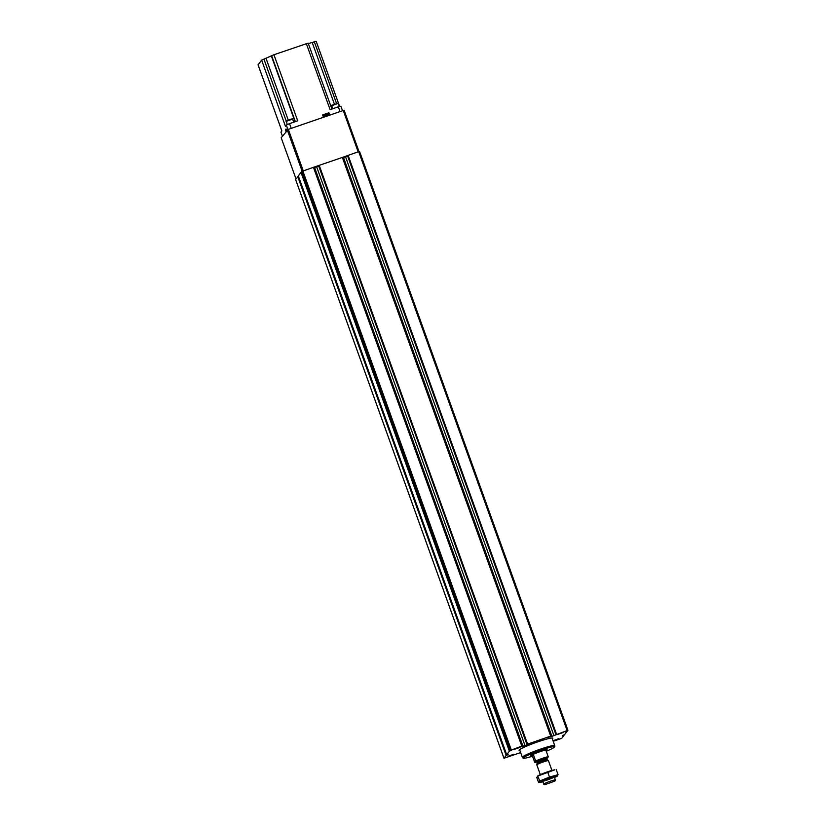 <?xml version="1.0" encoding="UTF-8"?>
<svg xmlns="http://www.w3.org/2000/svg" width="826" height="826" viewBox="0 0 826 826"><rect width="100%" height="100%" fill="white"/><g stroke="black" fill="none" stroke-linecap="round" stroke-linejoin="round"><path stroke-width="1.24" d="M347.488 155.68L318.671 165.53L527.05 744.329L550.705 736.111L547.7 737.422L551.902 736.348L567.947 730.246L565.046 731.919L567.194 731.247L564.499 734.748L562.909 735.336L562.454 735.945L563.952 735.46L561.783 738.289L553.213 741.345M359.568 151.447L567.947 730.246L359.568 151.447L358.701 151.664L347.57 155.556L555.95 734.355M313.849 167.182L522.239 745.981L313.849 167.182L301.748 171.416L509.807 750.638L511.955 749.956L509.384 751.195L506.689 754.696L508.186 754.221L507.722 754.83L506.142 755.418L503.963 758.258L520.648 752.579M314.045 167.719L318.712 166.026M313.859 167.182L318.671 165.53L526.957 744.443L530.055 743.493L525.026 745.62L518.955 747.385L521.805 746.085L509.807 750.638L301.428 171.839M342.945 157.745L347.622 156.052M298.465 176.351L295.584 179.448L503.974 758.237M298.31 175.897L506.689 754.696L298.31 175.897L301.005 172.386L509.384 751.195M519.905 750.514A17.914 1.652 -19.8 0 1 519.1 750.318A17.914 1.652 -19.8 0 1 535.393 742.698A17.914 1.652 -19.8 0 1 552.811 738.186A17.914 1.652 -19.8 0 1 552.718 738.465A17.914 1.652 -19.8 0 1 552.315 738.847M563.724 732.311L557.922 734.324L563.724 732.311M552.997 740.736L558.768 738.671L553.017 740.808M518.914 747.767L513.122 749.781L518.914 747.767M513.979 754.2L508.186 756.213L513.979 754.2M555.867 734.469L347.488 155.66L555.867 734.469M551.138 736.018L342.759 157.219L551.138 736.007M318.578 165.634L527.05 744.329M536.859 761.964A8.033 0.743 -19.8 0 1 534.794 762.45L535.713 761.252A8.033 0.743 -19.8 0 1 548.237 756.926L547.318 758.123A8.033 0.743 -19.8 0 1 546.554 758.475M535.713 761.252L535.682 761.014A8.239 0.764 -19.8 0 1 548.206 756.688L548.237 756.926M535.682 761.014L533.348 754.551A8.239 0.764 160.2 0 0 531.366 755.821A8.239 0.764 160.2 0 0 532.357 755.842L534.794 762.45M546.11 750.886A8.239 0.764 160.2 0 0 546.822 750.369A8.239 0.764 160.2 0 0 546.864 750.245A8.239 0.764 160.2 0 0 545.872 750.225L548.206 756.688M554.886 781.097L544.819 784.7L554.886 781.097M544.819 784.7L543.807 784.235A6.174 0.568 -19.8 0 1 543.766 784.194A6.174 0.568 -19.8 0 1 549.393 781.561A6.174 0.568 -19.8 0 1 555.392 780.002A6.174 0.568 -19.8 0 1 555.392 780.064A6.174 0.568 -19.8 0 1 555.361 780.105M540.328 774.633L536.807 764.866A6.174 0.568 -19.8 0 1 536.807 764.835A6.174 0.568 -19.8 0 1 542.434 762.233A6.174 0.568 -19.8 0 1 548.423 760.653A6.174 0.568 -19.8 0 1 548.433 760.684L551.954 770.452M532.502 756.224A16.603 1.538 -19.8 0 1 523.405 758.185A16.603 1.538 -19.8 0 1 538.387 751.01A16.603 1.538 -19.8 0 1 554.514 746.983A16.603 1.538 -19.8 0 1 554.442 747.086A16.603 1.538 -19.8 0 1 546.254 751.268M523.405 758.185L522.744 757.886A17.119 1.58 -19.8 0 1 522.631 757.772A17.119 1.58 -19.8 0 1 538.201 750.483A17.119 1.58 -19.8 0 1 554.845 746.167A17.119 1.58 -19.8 0 1 554.824 746.332L554.514 746.983M522.631 757.772L522.455 757.287A17.119 1.58 -19.8 0 1 538.025 749.998A17.119 1.58 -19.8 0 1 554.669 745.692L554.845 746.167M522.517 757.452A17.222 1.59 -19.8 0 1 522.362 757.318A17.222 1.59 -19.8 0 1 538.025 749.987A17.222 1.59 -19.8 0 1 554.762 745.651A17.222 1.59 -19.8 0 1 554.731 745.857M533.348 754.551L532.357 755.842M537.685 775.996L539.75 780.983L538.583 782.501L536.776 777.503L537.943 775.986L554.855 769.811A9.726 0.898 160.2 0 0 547.38 771.887A9.726 0.898 160.2 0 0 537.685 775.996A9.726 0.898 160.2 0 0 537.519 776.11M556.249 769.667L558.056 774.674L549.486 777.07L539.75 780.983M556.889 776.192L558.056 774.674M547.679 772.073L549.486 777.07M554.504 777.545A9.726 0.898 160.2 0 0 557.158 776.182A9.726 0.898 160.2 0 0 549.466 777.669A9.726 0.898 160.2 0 0 539.977 782.367L538.583 782.501M549.094 778.154A6.174 0.568 160.2 0 0 542.651 781.014A6.174 0.568 160.2 0 0 548.65 779.517A6.174 0.568 160.2 0 0 554.225 776.843A6.174 0.568 160.2 0 0 549.094 778.154M539.977 782.367A9.726 0.898 160.2 0 0 542.878 781.726M281.181 137.736L296.007 178.901L281.181 137.736L288.315 129.362L344.101 110.209L358.98 151.571L344.101 110.209M293.953 122.124L292.29 118.758L286.312 120.916L287.18 124.571M293.457 122.289L287.851 124.282M292.817 119.006L286.064 121.432M331.484 105.769L338.237 103.333L331.732 105.243L332.558 108.795M338.928 106.606L333.673 108.412M308.16 43.117L331.897 109.032L308.16 43.117L273.933 54.743L261.635 60.153L258.053 64.831L281.831 130.9M308.325 43.572L312.207 42.487L334.354 104.014M339.6 106.409L316.182 41.3L312.207 42.487M340.859 106.244L338.288 106.822L339.992 111.541M328.17 113.461L328.893 112.77L329.729 115.072M306.312 43.572L330.101 109.651L338.288 106.822M261.635 60.153L285.424 126.233L286.323 125.056L289.534 123.642L297.721 120.823L273.933 54.743M328.893 112.77L322.636 114.938L323.462 117.24M286.663 130.601L286.064 128.939L285.373 129.837L285.972 131.499M280.974 132.129L281.852 130.88L258.063 64.8M285.373 129.837L286.033 129.61M286.488 130.126L286.147 129.166M327.385 115.888L328.459 114.277L323.131 116.198L322.78 115.227L328.098 113.358M326.786 115.929L325.589 116.507M319.197 165.293L527.587 744.092M342.325 157.312L550.705 736.111M348.107 155.319L556.487 734.118M358.701 151.664L567.09 730.463M313.426 167.286L521.805 746.085M302.822 170.941L511.201 749.74M297.752 176.619L506.142 755.418M301.748 171.416L510.138 750.215M301.263 172.283L509.642 751.082M298.124 176.454L506.503 755.263M345.557 156.847L553.936 735.646M343.513 157.549L551.902 736.348M314.613 167.523L522.992 746.322M316.647 166.821L525.026 745.62M537.581 761.479A5.761 0.537 -19.8 0 1 539.781 759.765A5.761 0.537 -19.8 0 1 546.905 757.824A5.761 0.537 -19.8 0 1 545.687 758.567L537.602 761.469M531.366 755.821L531.294 755.625A8.239 0.764 -19.8 0 1 538.789 752.125A8.239 0.764 -19.8 0 1 546.802 750.049L546.864 750.245M546.977 759.445L541.804 760.498L537.148 762.987L546.977 759.445L548.423 760.653M531.366 755.46A8.652 0.795 -19.8 0 1 537.778 752.011A8.652 0.795 -19.8 0 1 546.998 749.657A8.652 0.795 -19.8 0 1 546.636 749.967M287.252 129.837L302.14 171.209M288.315 129.362L303.235 170.796M343.234 110.416L358.154 151.85M289.534 123.642L291.237 128.36M286.323 125.056L287.933 129.506M280.954 132.057L282.409 136.125L280.933 132.108M314.324 41.754L336.492 103.312M271.64 55.755L295.357 121.639M271.403 56.054L295.047 121.742M266.055 58.409L288.212 119.966M263.938 59.142L286.23 121.081M328.583 113.193L329.306 115.217M324.732 116.796L327.303 115.908M295.584 179.448L503.963 758.258M554.917 781.066L555.392 780.064M555.392 780.002L554.277 776.884M543.766 784.194L542.651 781.076M537.148 762.987L536.807 764.835M546.812 759.208L546.564 758.526M537.127 762.687L536.879 762.006M554.762 745.651L552.005 737.99M522.362 757.318L519.595 749.657M338.257 103.353L339.383 106.471M340.88 106.193L342.491 110.674M316.182 41.3L339.62 106.399M323.131 116.198L324.628 116.838M328.459 114.277L328.108 113.307"/></g></svg>
